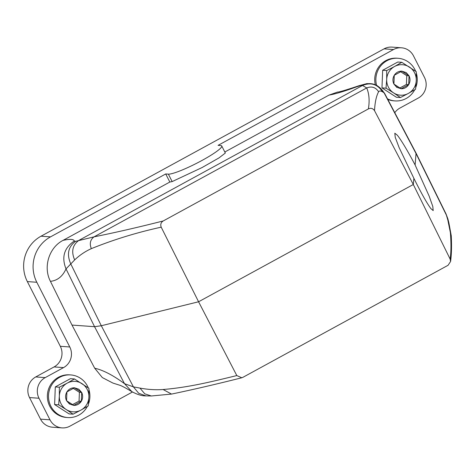 <?xml version="1.0" encoding="UTF-8"?>
<svg xmlns="http://www.w3.org/2000/svg" width="475" height="475" viewBox="0 0 475 475"><rect width="100%" height="100%" fill="white"/><g stroke="black" fill="none" stroke-linecap="round" stroke-linejoin="round"><path stroke-width="0.71" d="M161.203 227.175C160.253 224.479 160.936 222.407 163.246 220.946C138.575 227.222 115.502 232.524 94.032 236.859L75.555 241.348L74.296 241.033C64.119 247.944 61.364 257.23 66.019 268.892L94.561 326.687L72.004 325.072L50.433 281.342C57.398 280.594 62.593 276.444 66.019 268.892L74.658 259.926C79.616 255.188 85.179 251.423 91.337 248.645C113.691 239.608 136.978 232.453 161.203 227.175L198.58 301.773L101.306 325.743L94.561 326.687L124.503 383.675L131.907 391.691C126.421 388.366 122.491 386.252 120.11 385.35L112.955 383.082L102.333 377.577L94.685 368.202C103.194 370.126 113.133 375.286 124.503 383.675L133.416 386.87L139.959 388.093C148.105 389.583 155.824 390.052 163.109 389.512C189.074 387.345 211.464 381.728 236.811 375.571L198.58 301.773L413.303 184.502L413.879 178.309L399.095 147.541L395.236 137.311L394.814 133.202L397.296 135.191A43.189 3.622 -117.1 0 1 415.12 164.979L416.053 153.11M413.879 178.309C421.224 193.099 426.871 203.175 430.825 208.549L433.194 210.597L432.802 206.471L429.151 196.127L415.12 164.979M416.041 153.081L384.483 93.136L382.512 91.8C380.689 90.761 379.388 90.743 378.605 91.752C376.301 96.015 374.941 102.321 374.526 110.669L413.303 184.502L450.14 259.065C451.143 252.219 451.226 243.408 450.383 232.619L447.812 219.961L446.007 213.881M236.811 375.571L241.781 377.767L242.921 377.322L448.067 265.288L450.579 261.488L450.14 259.065M54.085 366.926A15.259 14.784 94.1 0 0 60.313 346.299L27.342 281.586A33.577 32.52 94.1 0 1 41.034 236.2L50.498 236.877A33.577 32.52 94.1 0 0 36.807 282.263L69.778 346.97A15.259 14.784 94.1 0 1 63.549 367.603L54.085 366.926L35.756 376.936A15.259 14.784 94.1 0 0 29.533 397.569L40.523 419.14A15.259 14.784 94.1 0 0 52.529 427.209L61.993 427.886A15.259 14.784 94.1 0 0 69.95 426.146L132.448 392.012M41.034 236.2L384.061 48.854A15.259 14.784 94.1 0 1 392.017 47.114L401.482 47.791A15.259 14.784 94.1 0 0 393.532 49.531L384.061 48.854M393.532 49.531L218.084 145.35L220.738 145.54A30.525 4.014 153 0 1 221.748 145.979A30.525 4.014 153 0 1 199.274 161.91A30.525 4.014 153 0 1 168.364 174.141L172.158 181.587L169.836 182.038L63.027 240.374C48.907 247.629 42.993 267.199 50.433 281.342M224.817 152.012L329.015 95.101C335.16 94.05 344.357 91.301 356.606 86.848L361.077 85.411L362.508 85.464L366.712 87.934C369.176 93.759 369.734 100.748 368.386 108.912L163.246 220.946M221.748 145.979L225.34 153.033L219.04 157.866L202.13 167.527L172.158 181.587M74.296 241.033C73.732 239.073 69.979 238.854 63.027 240.374M50.498 236.877L165.716 173.951L168.364 174.141M165.716 173.951L169.836 182.038M386.021 88.184L386.703 79.402A15.259 14.784 94.1 0 0 393.573 92.88L386.021 88.184L381.971 87.893L396.399 97.244L400.449 97.535L393.573 92.88A15.259 14.784 94.1 0 0 401.227 95.208A15.259 14.784 -85.9 0 0 408.346 93.433L415.566 89.276L416.248 80.501A15.259 14.784 -85.9 0 1 408.346 93.433L400.449 97.535M401.826 62.314L394.606 66.47A15.259 14.784 -85.9 0 0 386.703 79.402L386.709 70.573L394.606 66.47A15.259 14.784 -85.9 0 1 401.725 64.689A15.259 14.784 94.1 0 1 409.379 67.017A15.259 14.784 94.1 0 1 416.248 80.501L416.254 71.672L401.826 62.314L397.783 62.029L382.66 70.282L381.971 87.893M58.663 404.825L59.345 396.043A15.259 14.784 94.1 0 0 66.215 409.527L58.663 404.825L54.613 404.534L69.041 413.885L73.091 414.176L66.215 409.527A15.259 14.784 94.1 0 0 73.868 411.849A15.259 14.784 -85.9 0 0 80.987 410.073L88.207 405.917L88.89 397.142A15.259 14.784 -85.9 0 1 80.987 410.073L73.091 414.176M74.468 378.961L67.248 383.111A15.259 14.784 -85.9 0 0 59.345 396.043L59.351 387.214L67.248 383.111A15.259 14.784 -85.9 0 1 74.367 381.33A15.259 14.784 94.1 0 1 82.021 383.657A15.259 14.784 94.1 0 1 88.89 397.142L88.896 388.312L74.468 378.961L70.419 378.67L55.302 386.923L54.613 404.534M72.532 404.617L79.058 401.108L79.402 392.303L73.298 388.396M399.891 87.976L406.416 84.461L406.76 75.662L400.657 71.755M81.332 401.268C82.965 398.388 83.077 395.455 81.676 392.463L78.85 389.239L74.462 387.784C71.238 387.778 68.715 389.156 66.904 391.917C65.271 394.79 65.152 397.729 66.559 400.722L69.386 403.946L73.773 405.395C76.998 405.407 79.515 404.029 81.332 401.268L81.676 392.463L74.462 387.784L66.904 391.917L66.559 400.722L73.773 405.395L81.332 401.268L79.058 401.108M81.676 392.463L79.402 392.303M408.69 84.627C410.323 81.748 410.436 78.814 409.034 75.822L406.208 72.598L401.82 71.143C398.596 71.137 396.079 72.509 394.262 75.276C392.629 78.149 392.51 81.088 393.918 84.081L396.744 87.305L401.132 88.754C404.356 88.766 406.873 87.388 408.69 84.627L409.034 75.822L401.82 71.143L394.262 75.276L393.918 84.081L401.132 88.754L408.69 84.627L406.416 84.461M409.034 75.822L406.76 75.662M59.351 387.214L55.302 386.923M386.709 70.573L382.66 70.282M359.231 85.654L356.606 86.848M329.015 95.101L337.588 92.043M131.729 391.578C137.263 394.565 141.989 396.002 145.92 395.883L138.7 393.282L133.416 386.87L101.306 325.743L70.692 263.762C66.589 254.22 68.21 246.751 75.555 241.348M145.92 395.883L151.365 395.978M72.004 325.072L94.685 368.202M63.549 367.603L45.22 377.613A15.259 14.784 94.1 0 0 38.998 398.246L49.988 419.817A15.259 14.784 94.1 0 0 61.993 427.886M394.784 112.706A15.259 14.784 94.1 0 1 399.926 108.074L418.255 98.064A15.259 14.784 94.1 0 0 424.478 77.431L413.488 55.86A15.259 14.784 94.1 0 0 401.482 47.791M447.812 219.961L448.899 222.923L447.919 219.017L446.708 215.763L416.165 153.787L383.984 92.661C378.326 83.968 370.69 81.552 361.077 85.411M374.526 110.669C372.923 108.353 370.874 107.766 368.386 108.912M416.058 153.116L446.037 213.946L447.949 219.135M375.327 84.752A21.369 20.698 -85.9 0 1 395.764 58.158A21.369 20.698 -85.9 0 1 396.94 58.205L398.086 58.288A21.369 20.698 -85.9 0 1 415.655 71.244M376.598 85.328A21.369 20.698 -85.9 0 1 396.916 58.235A21.369 20.698 -85.9 0 1 398.086 58.288M416.296 73.043A21.369 20.698 -85.9 0 1 415.75 87.525M414.711 89.793A21.369 20.698 -85.9 0 1 396.215 100.961A21.369 20.698 -85.9 0 1 395.04 100.914A21.369 20.698 -85.9 0 1 387.487 98.842M395.04 100.914L393.894 100.831A21.369 20.698 -85.9 0 1 387.79 99.412M87.353 406.434A21.369 20.698 -85.9 0 1 68.857 417.602A21.369 20.698 -85.9 0 1 67.682 417.555L66.536 417.472A21.369 20.698 -85.9 0 1 47.381 395.289A21.369 20.698 -85.9 0 1 68.406 374.799A21.369 20.698 -85.9 0 1 69.582 374.846L70.728 374.929A21.369 20.698 -85.9 0 1 88.291 387.885M67.682 417.555A21.369 20.698 -85.9 0 1 48.527 395.372A21.369 20.698 -85.9 0 1 69.552 374.876A21.369 20.698 -85.9 0 1 70.728 374.929M88.938 389.69A21.369 20.698 -85.9 0 1 88.392 404.166M27.342 281.586L36.807 282.263M69.778 346.97L60.313 346.299M382.512 91.8C377.572 84.206 370.904 82.098 362.508 85.464L78.909 240.356C72.491 245.07 71.078 251.596 74.658 259.926M69.938 402.954A30.525 6.608 -55.7 0 0 69.386 403.946M397.296 86.313A30.525 6.608 -55.7 0 0 396.744 87.305M378.605 91.752C375.683 87.293 371.717 86.017 366.712 87.934L94.032 236.859C90.262 239.732 89.365 243.663 91.337 248.645M40.523 419.14L49.988 419.817M38.998 398.246L29.533 397.569M35.756 376.936L45.22 377.613M139.959 388.093L144.756 393.822L151.305 395.978L171.588 394.072M163.109 389.512L171.528 394.084C193.438 389.512 216.855 384.073 241.781 377.767M450.383 232.619L451.25 235.737C451.767 245.878 451.541 254.458 450.579 261.488M359.628 85.512C345.764 90.161 338.354 92.352 337.392 92.079M359.118 85.696L366.902 83.594L372.673 83.921L377.328 85.714L384.471 93.112M451.25 235.725L448.893 222.894"/></g></svg>
